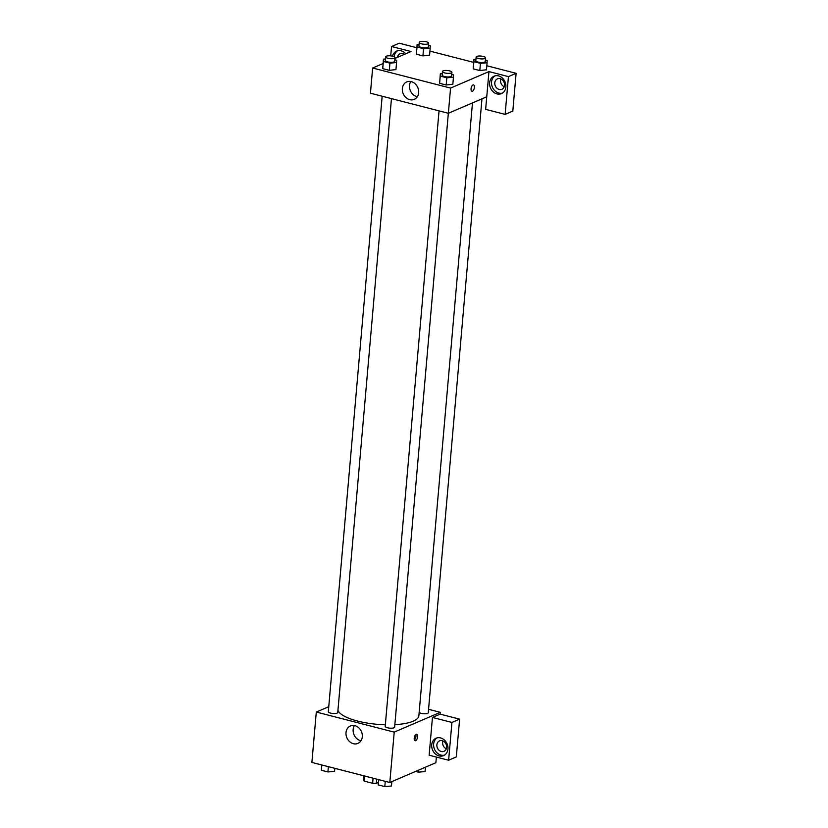 <?xml version="1.0" encoding="UTF-8"?>
<svg xmlns="http://www.w3.org/2000/svg" width="828" height="828" viewBox="0 0 828 828"><rect width="100%" height="100%" fill="white"/><g stroke="black" fill="none" stroke-linecap="round" stroke-linejoin="round"><path stroke-width="1.24" d="M373.076 778.185L372.631 783.278L364.31 781.135A8.994 2.691 5 0 1 363.357 779.935L363.72 775.774M378.334 782.429L376.336 783.288A8.994 2.691 5 0 1 372.631 783.278M376.709 779.117L376.336 783.288M364.755 776.043L364.31 781.135M436.366 757.071L435.88 762.702L389.812 782.501L311.887 762.422L316.296 712.049L328.757 706.698M353.37 743.71A9.491 7.918 66.7 0 1 346.125 735.223A9.491 7.918 66.7 0 1 350.41 725.959A9.491 7.918 66.7 0 1 361.432 731.559A9.491 7.918 66.7 0 1 357.903 743.399A9.491 7.918 66.7 0 1 353.37 743.71M428.552 709.306L440.289 712.328L394.221 732.128L389.812 782.501M394.221 732.128L316.296 712.049M354.456 725.545A9.491 7.918 -113.3 0 0 360.511 740.636A9.491 7.918 -113.3 0 0 360.987 740.75M417.591 736.796A3.312 1.532 -75.6 0 1 415.087 740.729A3.312 1.532 -75.6 0 1 414.424 737.137A3.312 1.532 -75.6 0 1 416.743 734.312A3.312 1.532 -75.6 0 1 417.591 736.796M432.454 717.431L429.142 755.208L448.621 760.228L451.933 722.451L432.454 717.431L440.123 714.129L440.289 712.328M414.404 739.984A3.312 1.532 104.4 0 0 415.956 736.371A3.312 1.532 104.4 0 0 415.791 734.633M439.047 755.923A9.46 7.887 66.7 0 1 431.823 747.456A9.46 7.887 66.7 0 1 436.097 738.234A9.46 7.887 66.7 0 1 447.079 743.813A9.46 7.887 66.7 0 1 443.57 755.622A9.46 7.887 66.7 0 1 439.047 755.923M437.091 737.893A9.46 7.887 -113.3 0 0 433.862 747.239A9.46 7.887 -113.3 0 0 440.962 755.095A9.46 7.887 -113.3 0 0 444.491 755.126M436.873 744.848A5.682 4.73 66.7 0 1 439.502 740.884A5.682 4.73 66.7 0 1 444.491 741.96A5.682 4.73 66.7 0 1 446.623 747.353A5.682 4.73 66.7 0 1 443.994 751.317A5.682 4.73 66.7 0 1 439.006 750.24A5.682 4.73 66.7 0 1 436.873 744.848M446.313 748.771A5.682 4.73 66.7 0 1 442.949 740.956M451.933 722.451L459.612 719.149L440.123 714.129M448.621 760.228L456.3 756.927L459.612 719.149M439.047 110.88L385.206 726.332A4.73 1.418 5 0 0 389.791 728.154A4.73 1.418 5 0 0 394.635 727.16L448.341 113.27L370.437 93.202L372.641 68.02L383.064 63.539M419.144 712.453A4.73 1.418 5 0 0 423.16 713.674A4.73 1.418 5 0 0 427.6 713.343A4.73 1.418 5 0 0 428.262 712.711L481.968 98.832M382.163 96.224L328.323 711.676A4.73 1.418 5 0 0 331.728 713.353A4.73 1.418 5 0 0 337.089 713.136A4.73 1.418 5 0 0 337.752 712.504L391.458 98.615M337.938 710.289A40.727 12.172 5 0 0 385.341 724.79M394.852 724.666A40.727 12.172 5 0 0 413.224 721.188A40.727 12.172 5 0 0 418.864 715.744L472.477 102.91M486.75 96.783L485.643 109.368L505.132 114.388L508.433 76.611L488.955 71.591L486.75 96.783L448.362 113.27L450.567 88.089L372.641 68.02M403.464 53.83A5.682 4.73 -113.3 0 0 403.195 54.886M500.868 78.919A5.682 4.73 -113.3 0 0 504.231 86.743M505.132 114.388L512.811 111.087L516.113 73.309L486.823 65.764M473.699 62.39L429.929 51.108M416.815 47.734L399.22 43.201L391.551 46.503L411.03 51.522L394.977 58.415M397.44 57.36A5.682 4.73 66.7 0 1 400.017 53.768A5.682 4.73 66.7 0 1 404.406 54.369M397.595 50.777A9.46 7.887 -113.3 0 0 394.159 56.739M392.493 56.169A9.46 7.887 66.7 0 1 396.602 51.108A9.46 7.887 66.7 0 1 405.772 53.779M504.542 85.325A5.682 4.73 66.7 0 1 501.913 89.289A5.682 4.73 66.7 0 1 495.32 85.936A5.682 4.73 66.7 0 1 497.431 78.857A5.682 4.73 66.7 0 1 502.41 79.933A5.682 4.73 66.7 0 1 504.542 85.325M495.009 75.865A9.46 7.887 -113.3 0 0 491.78 85.212A9.46 7.887 -113.3 0 0 498.88 93.067A9.46 7.887 -113.3 0 0 502.41 93.098M496.966 93.895A9.46 7.887 66.7 0 1 489.741 85.429A9.46 7.887 66.7 0 1 494.016 76.197A9.46 7.887 66.7 0 1 504.997 81.775A9.46 7.887 66.7 0 1 501.489 93.585A9.46 7.887 66.7 0 1 496.966 93.895M508.433 76.611L516.113 73.309M390.723 55.88L391.551 46.503M429.587 55.124L422.932 55.89L416.37 54.203L417.074 44.712L419.051 44.536M395.96 69.573L389.305 70.339L382.743 68.652L383.447 59.171L385.424 58.985M452.844 84.218L446.188 84.994L439.627 83.307L439.699 81.009M486.471 69.769L479.816 70.546L473.254 68.859L473.958 59.368L475.934 59.192M488.955 71.591L450.567 88.089M402.356 88.544A9.491 7.918 66.7 0 1 406.755 81.92A9.491 7.918 66.7 0 1 417.778 87.52A9.491 7.918 66.7 0 1 414.248 99.37A9.491 7.918 66.7 0 1 405.906 97.559A9.491 7.918 66.7 0 1 402.356 88.544M410.812 81.517A9.491 7.918 -113.3 0 0 409.498 85.481A9.491 7.918 -113.3 0 0 417.333 96.71M471.908 91.297A3.312 1.532 104.4 0 0 474.413 87.364A3.312 1.532 -75.6 0 1 471.908 91.297A3.312 1.532 -75.6 0 1 471.246 87.706A3.312 1.532 -75.6 0 1 473.554 84.88A3.312 1.532 -75.6 0 1 474.413 87.364A3.312 1.532 104.4 0 0 473.554 84.88M451.736 74.448L453.537 74.913L453.454 77.201L446.82 77.801L440.258 76.104L440.33 73.816L442.307 73.64M442.494 71.498L442.183 75.1A4.73 1.418 5 0 0 445.588 76.766A4.73 1.418 5 0 0 450.949 76.559A4.73 1.418 5 0 0 451.612 75.917L451.922 72.326A4.73 1.418 5 0 0 447.337 70.504A4.73 1.418 5 0 0 442.494 71.498A4.73 1.418 5 0 0 445.909 73.174A4.73 1.418 5 0 0 451.27 72.957A4.73 1.418 5 0 0 451.922 72.326M440.33 73.816L439.627 83.307L446.188 84.994L446.82 77.801M453.454 77.201L452.823 84.394M440.258 76.104L439.627 83.307M394.852 59.792L396.653 60.258L396.571 62.545L389.936 63.145L383.374 61.458L383.447 59.171M385.61 56.842L385.299 60.444A4.73 1.418 5 0 0 388.705 62.121A4.73 1.418 5 0 0 394.066 61.903A4.73 1.418 5 0 0 394.718 61.272L395.039 57.67A4.73 1.418 5 0 0 390.443 55.849A4.73 1.418 5 0 0 385.61 56.842A4.73 1.418 5 0 0 389.025 58.519A4.73 1.418 5 0 0 394.387 58.302A4.73 1.418 5 0 0 395.039 57.67M396.571 62.545L395.939 69.738M389.936 63.145L389.305 70.339L382.743 68.652L382.815 66.364M383.374 61.458L382.743 68.652M485.363 59.999L487.164 60.465L487.081 62.752L480.447 63.352L473.885 61.655L473.958 59.368M476.121 57.049L475.81 60.651A4.73 1.418 5 0 0 479.215 62.317A4.73 1.418 5 0 0 484.577 62.11A4.73 1.418 5 0 0 485.239 61.469L485.55 57.877A4.73 1.418 5 0 0 480.964 56.056A4.73 1.418 5 0 0 476.121 57.049A4.73 1.418 5 0 0 479.536 58.726A4.73 1.418 5 0 0 484.897 58.509A4.73 1.418 5 0 0 485.55 57.877M487.081 62.752L486.45 69.945M480.447 63.352L479.816 70.546L473.254 68.859L473.326 66.561M473.885 61.655L473.254 68.859M428.48 45.343L430.27 45.809L430.198 48.096L423.553 48.697L417.001 47.01L417.074 44.712M419.237 42.394L418.927 45.995A4.73 1.418 5 0 0 422.332 47.672A4.73 1.418 5 0 0 427.693 47.455A4.73 1.418 5 0 0 428.345 46.823L428.666 43.222A4.73 1.418 5 0 0 424.071 41.4A4.73 1.418 5 0 0 419.237 42.394A4.73 1.418 5 0 0 422.653 44.07A4.73 1.418 5 0 0 428.014 43.853A4.73 1.418 5 0 0 428.666 43.222M430.198 48.096L429.566 55.29M423.553 48.697L422.932 55.89L416.37 54.203L416.443 51.916M417.001 47.01L416.37 54.203M391.83 781.632L391.447 786L384.803 786.6L378.241 784.913L378.582 779.603M385.268 781.321L384.803 786.6M378.706 779.634L378.241 784.913M334.822 768.332L334.553 771.344L327.919 771.944L321.357 770.257L321.699 764.948M328.385 766.676L327.919 771.944M321.823 764.979L321.357 770.257M425.457 767.183L425.074 771.551L418.43 772.151L415.594 771.417M418.606 770.123L418.43 772.151"/></g></svg>
